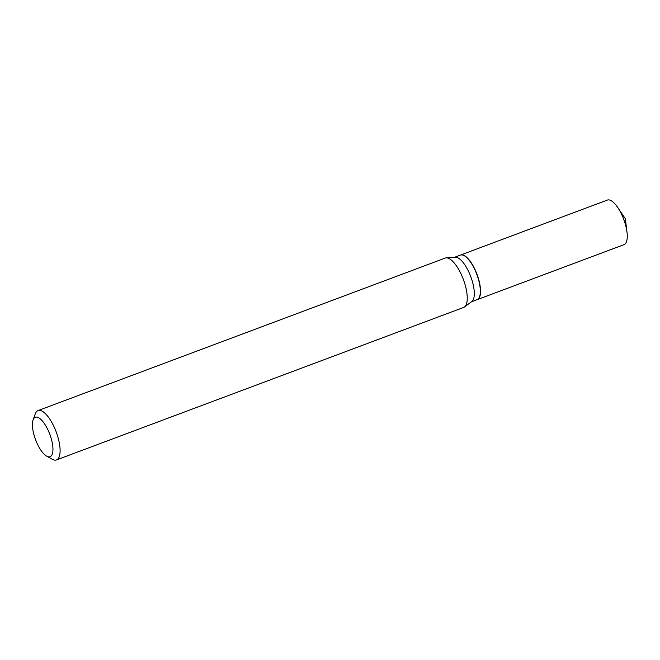 <?xml version="1.0" encoding="UTF-8"?>
<svg xmlns="http://www.w3.org/2000/svg" width="660" height="660" viewBox="0 0 660 660"><rect width="100%" height="100%" fill="white"/><g stroke="black" fill="none" stroke-linecap="round" stroke-linejoin="round"><path stroke-width="0.99" d="M477.196 299.64A23.801 8.605 -110.5 0 0 477.295 299.607L624.013 244.654A23.801 8.605 -110.5 0 0 625.746 243.218A23.801 8.605 -110.5 0 0 627 232.221A23.801 8.605 -110.5 0 0 617.735 207.487A23.801 8.605 -110.5 0 0 607.315 200.079L460.597 255.032A23.801 8.605 -110.5 0 0 460.498 255.073M477.295 299.607A23.801 8.605 -110.5 0 0 479.028 298.171A23.801 8.605 -110.5 0 0 475.901 271.549A23.801 8.605 -110.5 0 0 460.597 255.032M479.614 296.637A23.578 8.522 -110.5 0 0 479.663 296.505A23.578 8.522 -110.5 0 0 474.639 268.966A23.578 8.522 -110.5 0 0 464.417 255.808A23.578 8.522 -110.5 0 0 464.302 255.75M471.479 301.785L477.097 299.681A23.801 8.605 -110.5 0 0 479.572 296.761A23.801 8.605 -110.5 0 0 474.499 268.958A23.801 8.605 -110.5 0 0 464.186 255.676A23.801 8.605 -110.5 0 0 460.399 255.107L454.789 257.21M37.595 444.444A21.07 7.623 -110.5 0 0 46.728 456.2A21.07 7.623 -110.5 0 0 52.94 450.186A21.07 7.623 -110.5 0 0 47.767 429.511A21.07 7.623 -110.5 0 0 33.099 419.826A21.07 7.623 -110.5 0 0 37.595 444.444M46.728 456.2L52.338 459.286A26.342 9.529 -110.5 0 0 56.521 459.921A26.342 9.529 -110.5 0 0 53.641 425.923A26.342 9.529 -110.5 0 0 38.041 410.586A26.342 9.529 -110.5 0 0 35.302 413.812L33.099 419.826M56.521 459.921L463.666 307.42A26.342 9.529 -110.5 0 0 464.541 306.941A26.342 9.529 -110.5 0 0 460.787 273.421A26.342 9.529 -110.5 0 0 446.168 257.878A26.342 9.529 -110.5 0 0 445.186 258.085L38.041 410.586M464.541 306.941L471.851 301.504A23.801 8.605 -110.5 0 0 468.46 271.227A23.801 8.605 -110.5 0 0 455.252 257.177L446.168 257.878M627 232.221L625.35 218.732L617.735 207.487"/></g></svg>
